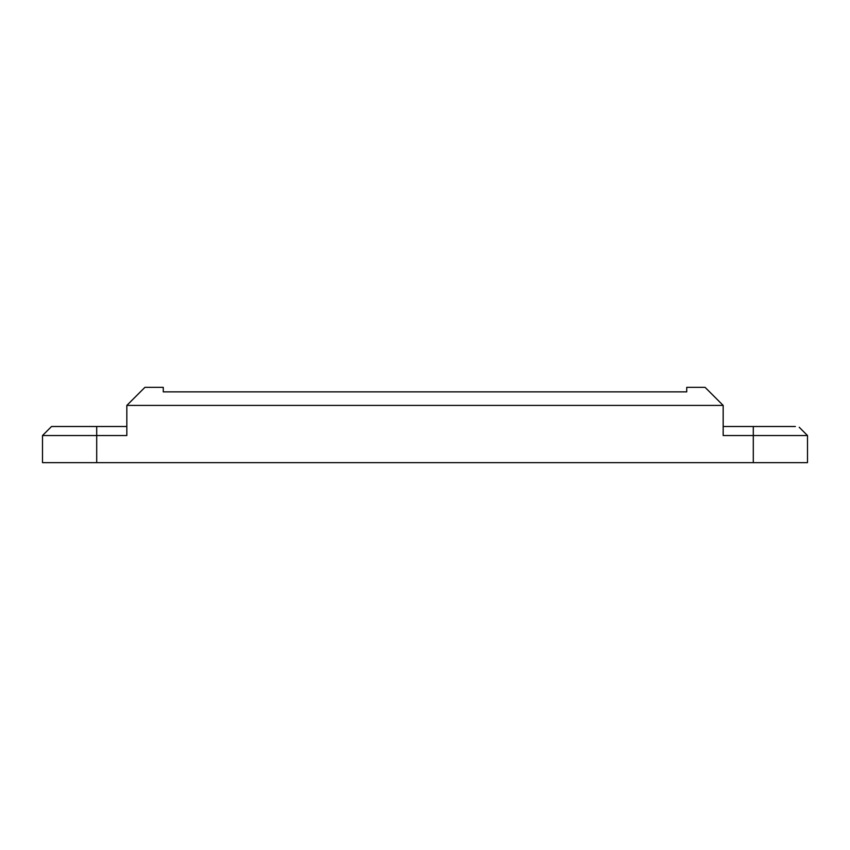 <?xml version="1.0" encoding="UTF-8"?>
<svg xmlns="http://www.w3.org/2000/svg" width="850" height="850" viewBox="0 0 850 850"><rect width="100%" height="100%" fill="white"/><g stroke="black" fill="none" stroke-linecap="round" stroke-linejoin="round"><path stroke-width="1.27" d="M799.213 427.263L807.5 435.54L723.169 435.54L723.169 405.418L126.831 405.418L144.904 387.356L163.274 387.356L163.274 391.871L686.726 391.871L686.726 387.356L705.096 387.356L723.169 405.418L723.169 426.509L795.377 426.509C800.487 427.507 800.487 427.507 795.377 426.509C800.487 427.507 800.487 427.507 795.377 426.509M126.831 405.418L126.831 435.54L42.5 435.54L42.5 462.644L807.5 462.644L807.5 435.54M42.5 435.54L51.531 426.509L126.831 426.509M686.726 391.871L163.274 391.871M96.709 426.509L96.709 462.644M753.291 426.509L753.291 462.644"/></g></svg>
